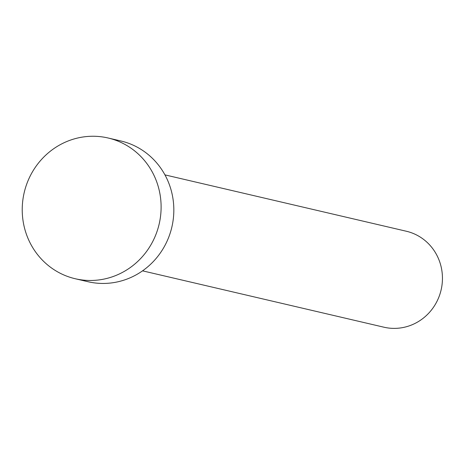 <?xml version="1.0" encoding="UTF-8"?>
<svg xmlns="http://www.w3.org/2000/svg" width="465" height="465" viewBox="0 0 465 465"><rect width="100%" height="100%" fill="white"/><g stroke="black" fill="none" stroke-linecap="round" stroke-linejoin="round"><path stroke-width="0.7" d="M164.947 174.881L406.305 231.233A49.273 47.244 103.1 0 1 441.366 288.782A49.273 47.244 103.1 0 1 383.898 327.197L142.546 270.839M108.101 137.995L120.819 140.965A72.267 69.291 103.1 0 1 172.242 225.368A72.267 69.291 103.1 0 1 87.955 281.709L75.237 278.738A72.267 69.291 103.1 0 1 23.814 194.335A72.267 69.291 103.1 0 1 108.101 137.995A72.267 69.291 103.1 0 1 159.524 222.398A72.267 69.291 103.1 0 1 75.237 278.738"/></g></svg>
